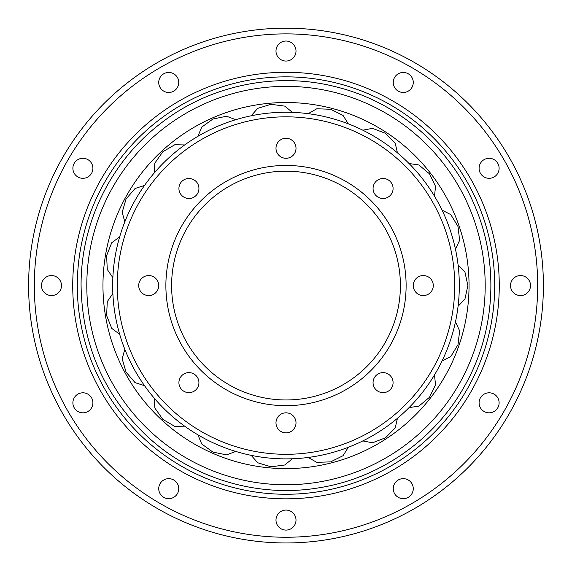 <?xml version="1.0" encoding="UTF-8"?>
<svg xmlns="http://www.w3.org/2000/svg" width="572" height="572" viewBox="0 0 572 572"><rect width="100%" height="100%" fill="white"/><g stroke="black" fill="none" stroke-linecap="round" stroke-linejoin="round"><path stroke-width="0.86" d="M286 458.88A173.316 173.316 0 0 0 459.316 285.564A173.316 173.316 0 0 0 286 112.248A173.316 173.316 0 0 0 112.684 285.564A173.316 173.316 0 0 0 286 458.88M390.147 375.554A10.01 10.01 0 0 1 385.664 392.299A10.01 10.01 0 0 1 373.402 380.044A10.01 10.01 0 0 1 390.147 375.554M296.01 422.844A10.01 10.01 0 0 1 280.995 431.51A10.01 10.01 0 0 1 280.995 414.171A10.01 10.01 0 0 1 296.01 422.844M196.003 389.711A10.01 10.01 0 0 1 179.258 385.221A10.01 10.01 0 0 1 191.52 372.965A10.01 10.01 0 0 1 196.003 389.711M148.72 295.574A10.01 10.01 0 0 1 140.054 280.559A10.01 10.01 0 0 1 157.386 280.559A10.01 10.01 0 0 1 148.72 295.574M181.853 195.567A10.01 10.01 0 0 1 186.336 178.821A10.01 10.01 0 0 1 198.598 191.077A10.01 10.01 0 0 1 181.853 195.567M275.99 148.284A10.01 10.01 0 0 1 291.005 139.611A10.01 10.01 0 0 1 291.005 156.95A10.01 10.01 0 0 1 275.99 148.284M375.997 181.41A10.01 10.01 0 0 1 392.742 185.9A10.01 10.01 0 0 1 380.48 198.155A10.01 10.01 0 0 1 375.997 181.41M423.28 275.554A10.01 10.01 0 0 1 431.946 290.569A10.01 10.01 0 0 1 414.614 290.569A10.01 10.01 0 0 1 423.28 275.554M286 399.964A114.4 114.4 0 0 1 171.6 285.564A114.4 114.4 0 0 1 286 171.164A114.4 114.4 0 0 1 400.4 285.564A114.4 114.4 0 0 1 286 399.964A114.4 114.4 0 0 1 171.6 285.564A114.4 114.4 0 0 1 286 171.164A114.4 114.4 0 0 1 400.4 285.564A114.4 114.4 0 0 1 286 399.964M102.96 285.564A183.04 183.04 0 0 1 377.52 127.041A183.04 183.04 0 0 1 377.52 444.079A183.04 183.04 0 0 1 102.96 285.564M455.469 321.872L459.638 330.838L458.015 344.616L450.836 356.485L442.034 360.996M434.498 374.932L435.528 384.763L429.515 397.268L418.876 406.163L409.087 407.579M397.433 418.304L395.216 427.942L385.471 437.816L372.515 442.771L362.798 440.933M348.298 447.297L343.064 455.691L330.645 461.861L316.781 462.348L308.194 457.45M292.406 458.758L284.734 465L270.985 466.802L257.715 462.762L251.172 455.341M235.821 451.451L226.541 454.869L212.948 452.109L201.709 443.979L197.933 434.834M144.509 385.65L135.085 382.647L126.055 372.122L122.179 358.801L124.818 349.27M119.677 334.284L111.74 328.385L106.614 315.494L107.279 301.637L112.863 293.479M184.677 426.169L174.789 426.39L162.827 419.362L154.84 408.022L154.24 398.155M112.863 277.642L107.279 269.483L106.614 255.627L111.74 242.735L119.677 236.837M124.818 221.85L122.179 212.319L126.055 198.999L135.085 188.474L144.509 185.471M154.24 172.966L154.84 163.099L162.827 151.759L174.789 144.737L184.677 144.952M197.933 136.286L201.709 127.141L212.948 119.012L226.541 116.252L235.821 119.67M251.172 115.78L257.715 108.358L270.985 104.319L284.734 106.12L292.406 112.362M308.194 113.671L316.781 108.773L330.645 109.259L343.064 115.43L348.298 123.824M362.798 130.187L372.515 128.35L385.471 133.305L395.216 143.179L397.433 152.817M409.087 163.542L418.876 164.958L429.515 173.859L435.528 186.358L434.498 196.189M442.034 210.124L450.836 214.643L458.015 226.512L459.638 240.283L455.469 249.249M458.079 264.872L464.936 272.007L467.867 285.564L464.936 299.113L458.079 306.249M484.098 411.49A10.01 10.01 0 0 1 484.098 394.151A10.01 10.01 0 0 1 499.113 402.824A10.01 10.01 0 0 1 484.098 411.49M394.594 493.665A10.01 10.01 0 0 1 403.26 478.65A10.01 10.01 0 0 1 411.926 493.665A10.01 10.01 0 0 1 394.594 493.665M275.99 520.084A10.01 10.01 0 0 1 291.005 511.411A10.01 10.01 0 0 1 291.005 528.75A10.01 10.01 0 0 1 275.99 520.084M160.074 483.655A10.01 10.01 0 0 1 177.406 483.655A10.01 10.01 0 0 1 168.74 498.67A10.01 10.01 0 0 1 160.074 483.655A10.01 10.01 0 0 1 173.745 479.994A10.01 10.01 0 0 1 177.406 493.665M77.892 394.151A10.01 10.01 0 0 1 92.907 402.824A10.01 10.01 0 0 1 77.892 411.49A10.01 10.01 0 0 1 77.892 394.151M51.48 275.554A10.01 10.01 0 0 1 60.146 290.569A10.01 10.01 0 0 1 42.814 290.569A10.01 10.01 0 0 1 51.48 275.554M87.902 159.631A10.01 10.01 0 0 1 87.902 176.97A10.01 10.01 0 0 1 72.887 168.304A10.01 10.01 0 0 1 87.902 159.631M177.406 77.456A10.01 10.01 0 0 1 168.74 92.471A10.01 10.01 0 0 1 160.074 77.456A10.01 10.01 0 0 1 177.406 77.456M296.01 51.044A10.01 10.01 0 0 1 280.995 59.71A10.01 10.01 0 0 1 280.995 42.371A10.01 10.01 0 0 1 296.01 51.044M411.926 87.466A10.01 10.01 0 0 1 394.594 87.466A10.01 10.01 0 0 1 403.26 72.451A10.01 10.01 0 0 1 411.926 87.466M494.108 176.97A10.01 10.01 0 0 1 479.093 168.304A10.01 10.01 0 0 1 494.108 159.631A10.01 10.01 0 0 1 494.108 176.97M520.52 295.574A10.01 10.01 0 0 1 511.854 280.559A10.01 10.01 0 0 1 529.186 280.559A10.01 10.01 0 0 1 520.52 295.574M286 542.964A257.4 257.4 0 0 0 543.4 285.564A257.4 257.4 0 0 0 286 28.164A257.4 257.4 0 0 0 28.6 285.564A257.4 257.4 0 0 0 286 542.964A257.4 257.4 0 0 0 543.4 285.564A257.4 257.4 0 0 0 286 28.164A257.4 257.4 0 0 0 28.6 285.564A257.4 257.4 0 0 0 286 542.964M286 454.304A168.74 168.74 0 0 1 139.868 201.194A168.74 168.74 0 0 1 432.132 201.194A168.74 168.74 0 0 1 286 454.304M286 405.684A120.12 120.12 0 0 0 390.025 225.504A120.12 120.12 0 0 0 181.975 225.504A120.12 120.12 0 0 0 286 405.684M86.801 285.564A199.199 199.199 0 0 1 385.599 113.049A199.199 199.199 0 0 1 385.599 458.072A199.199 199.199 0 0 1 86.801 285.564M286 498.827A213.27 213.27 0 0 0 470.699 178.929A213.27 213.27 0 0 0 101.301 178.929A213.27 213.27 0 0 0 286 498.827M286 494.258A208.694 208.694 0 0 1 105.262 181.21A208.694 208.694 0 0 1 466.738 181.21A208.694 208.694 0 0 1 286 494.258M286 537.244A251.68 251.68 0 0 1 68.039 159.724A251.68 251.68 0 0 1 503.961 159.724A251.68 251.68 0 0 1 286 537.244M81.081 285.564C80.695 223.173 110.868 161.576 160.403 123.645C209.466 85.099 276.626 71.193 336.958 87.08C397.483 102.224 449.642 146.768 474.066 204.175C499.199 261.282 495.967 329.794 465.572 384.284C435.857 439.139 379.736 478.578 318.053 487.959C256.499 498.098 190.941 477.927 145.724 434.942C103.596 394.051 82.046 344.258 81.081 285.564"/></g></svg>
